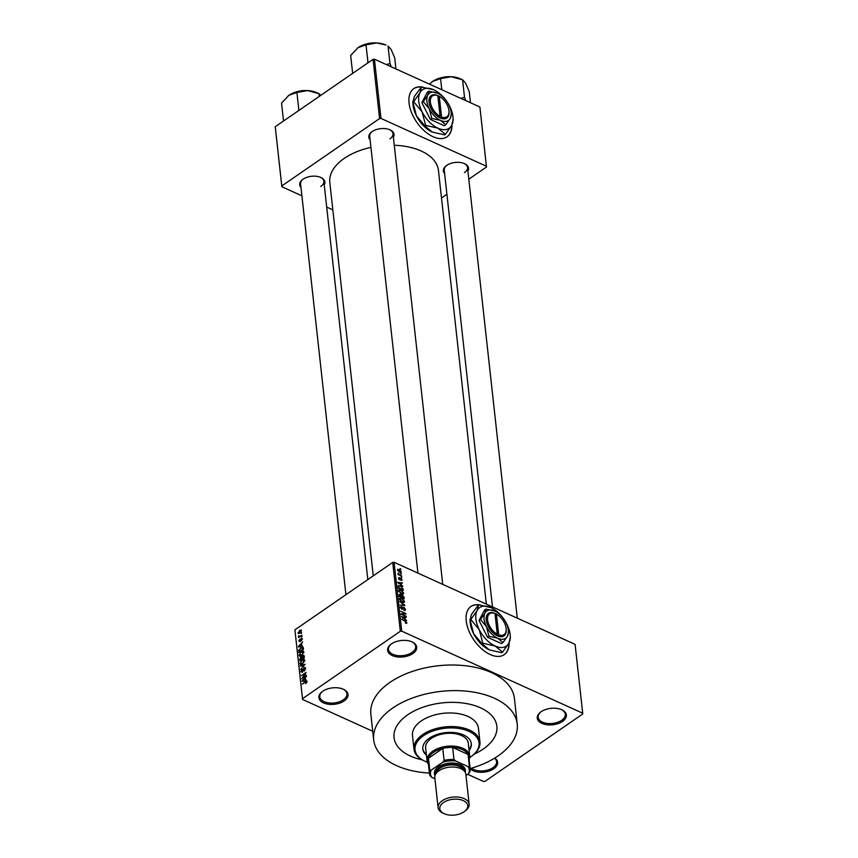 <?xml version="1.0" encoding="UTF-8"?>
<svg xmlns="http://www.w3.org/2000/svg" width="858" height="858" viewBox="0 0 858 858"><rect width="100%" height="100%" fill="white"/><g stroke="black" fill="none" stroke-linecap="round" stroke-linejoin="round"><path stroke-width="1.29" d="M494.755 758.075A14.64 8.269 -6.3 0 1 493.779 768.779A14.64 8.269 -6.3 0 1 470.141 768.704M471.546 768.157A13.664 7.722 173.7 0 0 492.985 767.653A13.664 7.722 173.7 0 0 496.589 761.625A13.664 7.722 173.7 0 0 494.573 758.182M322.758 691.237A14.64 8.269 -6.3 0 1 343.425 689.285A14.64 8.269 -6.3 0 1 344.133 700.932A14.64 8.269 -6.3 0 1 323.831 703.045A14.64 8.269 -6.3 0 1 322.222 691.623A14.64 8.269 -6.3 0 1 322.758 691.237M322.565 691.376A13.664 7.722 173.7 0 0 319.777 696.782A13.664 7.722 173.7 0 0 328.786 702.927A13.664 7.722 173.7 0 0 343.329 699.806A13.664 7.722 173.7 0 0 346.932 693.779A13.664 7.722 173.7 0 0 343.039 689.113M391.484 643.875A14.64 8.269 -6.3 0 1 412.151 641.923A14.64 8.269 -6.3 0 1 412.859 653.56A14.64 8.269 -6.3 0 1 392.556 655.684A14.64 8.269 -6.3 0 1 390.948 644.261A14.64 8.269 -6.3 0 1 391.484 643.875M391.291 644.004A13.664 7.722 173.7 0 0 388.502 649.42A13.664 7.722 173.7 0 0 397.511 655.566A13.664 7.722 173.7 0 0 412.055 652.445A13.664 7.722 173.7 0 0 415.658 646.417A13.664 7.722 173.7 0 0 411.765 641.752M541.13 711.722A14.64 8.269 -6.3 0 1 561.808 709.77A14.64 8.269 -6.3 0 1 562.516 721.406A14.64 8.269 -6.3 0 1 542.213 723.53A14.64 8.269 -6.3 0 1 540.594 712.108A14.64 8.269 -6.3 0 1 541.13 711.722M540.937 711.85A13.664 7.722 173.7 0 0 538.148 717.267A13.664 7.722 173.7 0 0 547.157 723.412A13.664 7.722 173.7 0 0 561.711 720.291A13.664 7.722 173.7 0 0 565.315 714.264A13.664 7.722 173.7 0 0 561.411 709.598M423.209 87.173A29.279 16.656 55.4 0 0 413.813 88.61A29.279 16.656 55.4 0 0 409.051 103.024A29.279 16.656 55.4 0 0 424.41 130.931A29.279 16.656 55.4 0 0 447.039 136.819A29.279 16.656 55.4 0 0 451.973 124.818M421.257 87.087A29.279 16.656 55.4 0 0 413.685 88.706M480.373 605.008A29.279 16.656 55.4 0 0 470.988 606.445A29.279 16.656 55.4 0 0 466.226 620.86A29.279 16.656 55.4 0 0 481.574 648.766A29.279 16.656 55.4 0 0 504.214 654.654A29.279 16.656 55.4 0 0 509.137 642.653M478.421 604.922A29.279 16.656 55.4 0 0 470.86 606.531M444.637 173.595A12.688 7.164 -6.3 0 1 446.246 165.701A12.688 7.164 -6.3 0 1 446.707 165.369A12.688 7.164 -6.3 0 1 464.618 163.674A12.688 7.164 -6.3 0 1 467.91 171.021M464.435 172.64A11.712 6.617 173.7 0 0 467.524 167.482A11.712 6.617 173.7 0 0 464.232 163.503M300.965 187.43A12.688 7.164 -6.3 0 1 302.574 179.547A12.688 7.164 -6.3 0 1 303.046 179.204A12.688 7.164 -6.3 0 1 320.956 177.509A12.688 7.164 -6.3 0 1 324.249 184.867M320.763 186.486A11.712 6.617 173.7 0 0 323.852 181.317A11.712 6.617 173.7 0 0 320.57 177.338M370.088 139.8A12.688 7.164 -6.3 0 1 371.696 131.907A12.688 7.164 -6.3 0 1 372.168 131.574A12.688 7.164 -6.3 0 1 390.079 129.88A12.688 7.164 -6.3 0 1 393.372 137.226M389.897 138.846A11.712 6.617 173.7 0 0 392.985 133.687A11.712 6.617 173.7 0 0 389.693 129.708M483.226 749.055A51.727 29.226 173.7 0 0 496.868 726.254A51.727 29.226 173.7 0 0 462.773 703.002A51.727 29.226 173.7 0 0 407.689 714.811A51.727 29.226 173.7 0 0 394.047 737.612A51.727 29.226 173.7 0 0 422.19 759.856A51.727 29.226 173.7 0 1 394.047 737.612L394.047 737.612A51.727 29.226 173.7 0 1 407.689 714.811A51.727 29.226 173.7 0 1 462.773 703.002A51.727 29.226 173.7 0 1 496.868 726.254A51.727 29.226 173.7 0 1 483.226 749.055A51.727 29.226 173.7 0 1 474.26 754.107A51.727 29.226 173.7 0 0 483.226 749.055M470.12 768.575A72.211 40.798 173.7 0 0 498.198 755.844A72.211 40.798 173.7 0 0 517.235 724.013A72.211 40.798 173.7 0 0 469.626 691.537A72.211 40.798 173.7 0 0 392.728 708.032A72.211 40.798 173.7 0 0 373.68 739.864A72.211 40.798 173.7 0 0 429.386 773.069M517.235 724.013L514.414 698.401A72.211 40.798 173.7 0 0 466.795 665.926A72.211 40.798 173.7 0 0 389.897 682.421A72.211 40.798 173.7 0 0 370.849 714.253L373.68 739.864M370.935 147.404A54.655 30.877 173.7 0 0 344.23 158.398A54.655 30.877 173.7 0 0 329.815 182.486L373.251 575.857M582.7 713.202L575.096 644.369L394.09 562.301L401.694 631.134L582.7 713.202L582.754 713.974L484.942 781.381L483.569 781.509L467.707 774.324M372.726 731.263L302.563 699.452L294.916 629.836L392.717 562.44L394.09 562.301M400.139 572.468L401.287 571.685L399.56 572.254L397.522 569.98L399.206 569.39L401.287 571.685L401.04 572.415M397.522 569.98L397.78 569.24M401.683 575.836L398.112 574.699L398.058 573.155L401.254 576.126M402.188 579.858L401.158 580.576L401.662 579.59L401.029 578.646L399.592 579.793L398.434 578.185L399.335 577.466L399.463 579.257L400.879 578.099L402.188 579.858L401.158 580.576L402.188 579.858M401.04 580.04L401.662 579.59M399.517 579.761L400.568 579.043L399.592 579.793M398.434 578.185L399.335 577.466L398.423 578.099M399.453 578.013L398.552 578.667M399.12 579.493L399.742 579.225M399.882 578.742L400.879 578.099L399.871 578.785M398.144 585.939L400.386 585.821L403.121 588.899L403.281 590.39L398.294 588.127L398.391 585.574M404.032 597.179L404.215 598.755L399.217 596.492L399.045 594.916L400.15 594.079L401.254 595.109L402.402 594.959L404.032 597.179L403.517 597.533M399.045 594.916L400.15 594.079L399.045 594.841M400.976 595.291L402.402 594.959L401.115 595.849M404.933 605.351L400.171 605.094L404.386 605.373L399.774 601.49L404.933 605.351L404.354 605.748M406.134 616.216L401.201 614.467L401.147 613.92L404.912 613.588L400.847 611.261L405.845 613.524L405.898 614.071L402.145 614.414L405.716 616.505M406.649 623.348L405.48 623.112L406.327 622.425L405.898 621.707L401.737 619.272L405.126 620.806L406.917 622.715L406.038 623.316M405.362 622.576L406.327 622.425M406.606 620.484L401.447 616.677L406.263 617.31L404.879 617.61L405.073 619.369L406.263 620.72M404.054 610.435L405.459 609.47L403.957 610.392L404.869 609.159L403.893 607.743L401.876 609.309L400.343 607.239L401.662 606.381L400.922 607.485L401.834 608.805L403.828 607.228L405.459 609.47L405.158 610.456M403.839 609.856L404.869 609.159M403.893 607.743L401.876 609.309M400.343 607.239L401.662 606.381L400.354 607.292M401.791 606.917L400.471 607.796M402.348 608.858L402.563 608.225M402.734 607.464L403.828 607.228L402.584 608.086M399.453 599.152L401.801 598.358L404.568 601.479L403.946 602.584L402.295 602.316L399.453 599.152L399.807 598.155M402.992 602.563L404.568 601.479L403.946 602.584M398.53 590.787L400.879 589.993L403.646 593.114L403.024 594.219L401.372 593.94L398.53 590.787L398.873 589.789M402.07 594.197L403.646 593.114L403.024 594.219M402.82 586.143L397.662 582.335L402.466 582.968L401.083 583.268L401.276 585.027L402.477 586.379M401.844 577.295L401.126 576.973L401.415 577.584M401.458 573.798L400.74 573.476L401.029 574.088M400.922 568.993L400.214 568.672L400.504 569.294M300.976 633.183L301.63 632.721L301.448 633.397M300.118 635.96L301.919 635.274L298.552 637.591L298.498 635.907L300.59 636.186M299.506 636.926L298.874 636.743M298.97 636.132L299.989 636.604M301.362 636.668L302.016 636.218L301.834 636.893M302.37 638.792L301.137 638.234L302.359 638.717L301.415 640.701L301.877 639.017L301.276 638.684L299.968 641.623L298.874 641.14L299.71 639.296L299.839 641.162L301.137 638.234L302.359 638.717M302.348 639.231L301.276 638.684M299.968 641.623L298.874 641.14L299.957 641.634M299.356 640.787L300.268 641.355M301.566 645.581L298.198 646.707L302.649 641.891L301.373 643.822L302.231 645.881M303.818 651.962L301.726 655.523L299.077 655.233L301.233 651.63L302.96 650.997L303.818 651.962L303.55 651.265M299.614 656.123L299.077 655.233L300.836 656.027M304.751 660.328L302.649 663.888L300 663.599L302.166 659.995L303.882 659.362L304.751 660.328L304.472 659.63M300.536 664.489L300 663.599L301.759 664.403M307.089 681.574L305.77 683.665L306.134 681.606L302.338 684.148L305.416 681.477L307.089 681.574L306.767 680.995M307.046 682.142L306.134 681.606M294.916 629.836L302.509 698.669L400.321 631.274L392.717 562.44M305.362 679.922L301.995 681.048L306.435 676.233L305.158 678.163L306.027 680.222M302.617 677.691L306.317 675.149L301.748 678.839L305.158 673.594L301.394 675.643L306.016 672.457L303.099 677.917M304.107 667.663L305.63 668.318L304.258 671.085L305.083 668.65L304.172 668.168L302.316 672.264L300.89 671.685L302.102 669.197L301.426 671.299L302.284 671.739L304.107 667.663L305.63 668.35L305.158 667.438M305.63 668.897L304.172 668.168M302.316 672.264L300.89 671.685L302.252 672.307M301.426 671.299L302.702 671.932M300.311 665.862L305.116 664.274L300.708 669.476L304.611 664.929L301.008 666.183M302.681 655.491L304.215 656.102L304.386 657.678L299.764 660.875L300.6 657.089L302.681 655.491L304.225 656.188L303.389 655.823M303.796 655.212L304.215 656.102M301.255 657.4L302.07 657.775L300.6 657.089L302.037 657.153M300.75 647.511L303.303 647.822L303.464 649.313L298.841 652.498L298.681 650.214L301.255 647.736M302.82 646.868L303.303 647.822L302.402 647.458M299.528 630.34L301.458 630.533L299.871 633.161L297.973 632.936L300.032 630.576M301.061 629.869L301.458 630.533M298.37 633.601L297.973 632.936L299.249 633.515M468.811 179.193L486.486 167.02L479.901 107.014L374.431 59.191L380.963 118.425L379.59 118.554L373.058 59.331L374.431 59.191M486.432 166.238L380.963 118.425M301.898 195.828L281.842 186.733L275.246 126.727L373.058 59.331M275.246 126.727L281.789 185.961L379.59 118.554M332.84 209.856L326.705 207.068M441.495 198.016L446.921 194.283M486.336 604.129L438.459 170.485A54.655 30.877 173.7 0 0 394.262 145.27M281.789 185.961L281.842 186.733M372.05 131.649A11.712 6.617 173.7 0 0 369.701 136.261L417.932 573.112M446.589 165.444A11.712 6.617 173.7 0 0 444.24 170.045L492.471 606.906M302.917 179.29A11.712 6.617 173.7 0 0 300.579 183.891L345.924 594.68M401.694 631.134L400.321 631.274M302.509 698.669L302.563 699.452M302.692 681.37L301.995 681.048M303.4 680.576L304.794 680.126L304.644 678.71L302.499 680.952L304.086 680.887M305.448 680.426L304.794 680.126M303.11 681.22L302.499 680.952M305.255 678.989L304.644 678.71M304.729 660.95L302.198 660.521L301.179 661.454L300.536 663.223L301.898 664.339M300.536 663.223L302.606 663.373L304.204 660.714L303.796 660.049L304.762 660.478M300.203 659.566L299.592 659.287M300.246 659.984L301.63 659.041L301.415 657.571L300.729 657.539L300.15 659.105L300.729 660.21M302.08 657.871L300.729 657.539M302.166 658.665L303.796 657.55L303.56 655.973L302.745 655.995L302.059 657.657L302.649 658.88M304.236 656.284L302.745 655.995M304.29 656.745L303.668 656.467M303.807 652.573L301.276 652.155L300.257 653.088L299.614 654.858L300.976 655.962M299.614 654.858L301.684 655.008L303.282 652.337L302.874 651.683L303.829 652.112M299.324 651.619L302.863 649.174L301.952 647.447L299.238 649.924L299.807 651.833M303.378 648.541L301.952 647.447M298.895 647.029L298.198 646.707M299.603 646.235L301.008 645.784L300.847 644.369L298.702 646.6L300.3 646.546M301.662 646.085L301.008 645.784M299.313 646.878L298.702 646.6M301.458 644.648L300.847 644.369M301.437 631.059L299.614 630.834L298.455 632.625L299.528 633.376M298.455 632.625L299.817 632.646L300.729 630.48L301.469 630.812M405.641 617.739L406.263 617.31M402.96 617.803L404.472 618.94L404.311 617.513L401.994 617.138L402.627 618.039M403.946 614.242L404.912 613.588M404.922 614.156L405.845 613.524M400.74 598.562L400.032 599.41L402.252 601.801L403.989 601.211L401.844 598.863L400.74 598.562L399.592 599.721M402.885 602.53L403.989 601.211M399.753 596.246L401.233 596.921L400.289 594.626L399.324 596.546M400.289 594.626L399.131 595.72M401.823 597.189L403.571 597.983L402.456 595.473L401.394 597.479M401.19 596.535L402.456 595.473M399.817 590.197L399.109 591.044L401.319 593.436L403.067 592.846L400.922 590.486L399.817 590.197L398.67 591.355M401.962 594.165L403.067 592.846M398.82 587.88L402.649 589.618L401.673 587.087L400.439 586.336L398.745 586.304L398.402 588.17M398.144 586.711L398.895 586.111L398.133 586.636M401.855 583.386L402.466 582.968M399.174 583.461L400.675 584.588L400.525 583.172L398.198 582.796L398.831 583.697M399.281 579.622L400.707 578.635M397.565 570.216L398.209 569.776L399.506 571.739L400.761 571.439L399.302 569.916L397.662 570.495M399.882 572.383L400.761 571.439M504.075 654.751A29.279 16.656 55.4 0 0 508.88 643.157M446.911 136.915A29.279 16.656 55.4 0 0 451.705 125.322M469.111 750.493A24.399 13.782 173.7 0 0 471.299 743.661A24.399 13.782 173.7 0 0 455.212 732.7A24.399 13.782 173.7 0 0 429.236 738.266A24.399 13.782 173.7 0 0 422.801 749.023A24.399 13.782 173.7 0 0 426.426 755.201M422.769 748.616A24.399 13.782 173.7 0 0 426.34 754.407M469.712 757.571A32.207 18.19 173.7 0 0 470.57 757.003A32.207 18.19 173.7 0 0 471.75 756.145A32.207 18.19 173.7 0 0 468.189 731.016A32.207 18.19 173.7 0 0 423.53 735.681A32.207 18.19 173.7 0 0 425.085 761.303A32.207 18.19 173.7 0 0 427.391 762.247M425.085 761.303L424.335 760.949A33.183 18.747 -6.3 0 1 413.985 749.184A33.183 18.747 -6.3 0 1 422.737 734.555A33.183 18.747 -6.3 0 1 458.065 726.983A33.183 18.747 -6.3 0 1 479.944 741.902A33.183 18.747 -6.3 0 1 472.404 755.641L471.75 756.145M479.944 741.902L478.442 728.292A33.183 18.747 173.7 0 0 456.563 713.373A33.183 18.747 173.7 0 0 421.235 720.945A33.183 18.747 173.7 0 0 412.484 735.574L413.985 749.184M428.399 764.188A21.471 12.13 -6.3 0 1 427.037 760.703L425.622 747.897A21.471 12.13 -6.3 0 1 431.284 738.438A21.471 12.13 -6.3 0 1 454.15 733.536A21.471 12.13 -6.3 0 1 468.296 743.189L469.712 755.995A21.471 12.13 -6.3 0 1 469.144 759.695M469.015 749.688A24.399 13.782 173.7 0 0 471.246 743.264M470.163 768.907A20.495 11.583 -6.3 0 1 469.766 772.039L468.468 773.798A19.52 11.025 173.7 0 0 467.985 766.569L469.39 766.451A20.495 11.583 -6.3 0 1 470.163 768.907L468.833 756.895A20.495 11.583 173.7 0 0 468.071 754.439A20.495 11.583 173.7 0 0 462.344 749.581A20.495 11.583 173.7 0 0 452.649 747.457A20.495 11.583 173.7 0 0 442.782 748.401A20.495 11.583 173.7 0 0 428.485 758.258A20.495 11.583 173.7 0 0 428.099 761.4L429.418 773.401A20.495 11.583 -6.3 0 1 429.815 770.259L431.284 770.109A19.52 11.025 173.7 0 0 431.767 777.337L434.92 778.764M427.037 760.703A21.471 12.13 -6.3 0 1 439.221 748.026A21.471 12.13 -6.3 0 1 462.912 748.326A21.471 12.13 -6.3 0 1 469.712 755.995M469.39 766.451L468.071 754.439L452.649 747.457L453.979 759.459L455.555 760.939A19.52 11.025 173.7 0 0 442.814 762.172L431.284 770.109M442.814 762.172L444.112 760.413L442.782 748.401L428.485 758.258L429.815 770.259M467.985 766.569L455.555 760.939M431.767 777.337L430.19 775.857A20.495 11.583 -6.3 0 1 429.418 773.401M465.98 775.514L468.468 773.798M444.112 760.413A20.495 11.583 -6.3 0 1 453.979 759.459M443.5 802.52A14.05 7.937 173.7 0 0 444.187 813.695A14.05 7.937 173.7 0 0 464.028 811.818A14.05 7.937 173.7 0 0 464.543 811.443A14.05 7.937 173.7 0 0 462.988 800.482A14.05 7.937 173.7 0 0 443.5 802.52M444.187 813.695L442.975 813.137A15.616 8.827 -6.3 0 1 438.106 807.603A15.616 8.827 -6.3 0 1 442.224 800.718A15.616 8.827 -6.3 0 1 458.848 797.157A15.616 8.827 -6.3 0 1 469.144 804.171A15.616 8.827 -6.3 0 1 465.594 810.638L464.543 811.443M464.532 771.299A14.64 8.269 173.7 0 0 454.987 764.585A14.64 8.269 173.7 0 0 439.275 767.91A14.64 8.269 173.7 0 0 435.435 774.506M434.985 775.621A15.616 8.827 -6.3 0 1 438.481 766.784A15.616 8.827 -6.3 0 1 456.746 763.491A15.616 8.827 -6.3 0 1 465.208 772.286M436.422 773.015A13.664 7.722 -6.3 0 1 439.993 768.232A13.664 7.722 -6.3 0 1 453.507 765.004A13.664 7.722 -6.3 0 1 463.245 770.055M438.106 807.603L434.802 777.67A15.616 8.827 -6.3 0 1 438.921 770.784A15.616 8.827 -6.3 0 1 455.544 767.224A15.616 8.827 -6.3 0 1 465.84 774.238L469.144 804.171M316.784 92.696A19.637 11.1 173.7 0 0 316.688 92.643A19.637 11.1 173.7 0 0 316.591 92.6A19.637 11.1 173.7 0 0 307.636 90.583L318.972 93.694L320.828 95.313M319.23 96.418L318.929 93.683M296.9 92.471L307.636 90.583A19.637 11.1 173.7 0 0 288.953 95.27L296.9 92.471L298.831 109.899L297.941 111.09M284.47 120.367L283.472 120.474L281.542 103.057L288.953 95.27A19.637 11.1 173.7 0 0 288.234 95.785A19.637 11.1 173.7 0 0 288.127 95.86M288.234 95.785L288.953 95.27M465.787 100.622L464.51 97.265L460.939 98.413M470.484 102.745L469.251 91.634L465.647 83.237L462.634 79.858L460.349 78.807A19.637 11.1 173.7 0 0 451.308 76.737L462.591 79.837L464.51 97.265M440.572 78.625L451.308 76.737A19.637 11.1 173.7 0 0 432.614 81.424L440.572 78.625L441.795 89.736M429.429 84.127L432.614 81.424A19.637 11.1 -6.3 0 0 431.896 81.95L431.874 81.96A19.637 11.1 -6.3 0 0 431.799 82.025M385.907 45.056A19.637 11.1 173.7 0 0 385.81 45.013A19.637 11.1 173.7 0 0 385.714 44.97A19.637 11.1 173.7 0 0 376.759 42.943L385.81 45.013M391.248 66.827L389.972 63.471L388.052 46.042L391.109 49.453L394.712 57.84L395.935 68.951M389.972 63.471L386.4 64.618M366.023 44.831L376.759 42.943A19.637 11.1 173.7 0 0 358.076 47.63L366.023 44.831L367.953 62.259L367.063 63.449M353.603 72.737L352.595 72.844L350.665 55.416L358.076 47.63A19.637 11.1 173.7 0 0 357.357 48.155L358.076 47.63M494.991 613.481L497.286 634.223L496.718 635.51L498.144 636.153A13.664 7.776 55.4 0 0 506.22 629.697L506.166 628.882A12.688 7.218 55.4 0 0 496.417 614.124L494.991 613.481A12.688 7.218 55.4 0 0 487.591 619.969A12.688 7.218 55.4 0 0 497.286 634.223M494.24 613.127A13.664 7.776 55.4 0 0 486.218 620.109A13.664 7.776 55.4 0 0 496.718 635.478M494.766 611.057L494.766 611.057A16.592 9.438 55.4 0 0 494.691 611.025A16.592 9.438 55.4 0 0 484.952 613.073A16.592 9.438 55.4 0 0 486.454 626.672A16.592 9.438 55.4 0 0 497.694 638.234A16.592 9.438 55.4 0 0 507.432 636.186A16.592 9.438 55.4 0 0 508.365 630.791A16.592 9.438 55.4 0 0 505.93 622.586A16.592 9.438 55.4 0 0 494.766 611.057L485.96 609.051L484.952 613.073L480.469 619.487L486.454 626.672L488.963 636.261L497.694 638.234L502.949 642.599L507.432 636.186L508.44 632.164M502.949 642.599L501.512 643.597L487.526 637.247L479.032 620.473L484.523 610.038L485.96 609.051M480.469 619.487L479.032 620.473M488.963 636.261L487.526 637.247M491.012 607.657L478.571 604.826L477.145 610.499L470.817 619.551L479.268 629.708A23.423 13.32 55.4 0 0 495.141 646.02A23.423 13.32 55.4 0 0 508.891 643.135A23.423 13.32 55.4 0 0 510.21 635.51A23.423 13.32 55.4 0 0 506.767 623.927A23.423 13.32 55.4 0 0 491.012 607.657A23.423 13.32 55.4 0 0 490.894 607.603A23.423 13.32 55.4 0 0 477.145 610.499A23.423 13.32 55.4 0 0 479.268 629.708L482.807 643.243L482.035 643.768L473.584 633.622L469.98 619.605M482.807 643.243L495.141 646.02L502.563 652.187L508.891 643.135L510.317 637.462M502.563 652.187L501.78 652.724L489.339 649.892A23.423 13.32 55.4 0 0 489.457 649.935L482.035 643.768M478.571 604.826L471.46 614.414L470.045 620.087L470.817 619.551M469.991 619.648L470.152 622.039A23.423 13.32 55.4 0 0 473.584 633.622A23.423 13.32 55.4 0 0 489.339 649.892L489.339 649.892M498.144 636.153L498.712 634.866L496.417 614.124M498.712 634.866A12.688 7.218 55.4 0 0 506.166 628.882M495.066 614.156L495.667 613.749M437.827 95.646L440.111 116.388L439.543 117.675L440.969 118.297A13.664 7.776 55.4 0 0 449.045 111.872L448.991 111.047A12.688 7.218 55.4 0 0 439.253 96.289L437.827 95.646A12.688 7.218 55.4 0 0 430.416 102.145A12.688 7.218 55.4 0 0 440.111 116.388M437.076 95.27L437.076 95.302A13.664 7.776 55.4 0 0 429.043 102.274A13.664 7.776 55.4 0 0 439.543 117.653M437.601 93.232L437.601 93.232A16.592 9.438 55.4 0 0 437.516 93.19A16.592 9.438 55.4 0 0 427.777 95.238A16.592 9.438 55.4 0 0 429.279 108.848A16.592 9.438 55.4 0 0 440.529 120.399A16.592 9.438 55.4 0 0 450.268 118.361A16.592 9.438 55.4 0 0 451.201 112.956A16.592 9.438 55.4 0 0 448.766 104.751A16.592 9.438 55.4 0 0 437.601 93.232L428.786 91.216L427.777 95.238L423.294 101.652L429.279 108.848L431.789 118.425L440.529 120.399L445.785 124.775L450.268 118.361L451.276 114.339M445.785 124.775L444.347 125.761L430.362 119.423L421.857 102.638L427.348 92.203L428.786 91.216M423.294 101.652L421.857 102.638M431.789 118.425L430.362 119.423M433.848 89.822L421.407 86.99L419.98 92.664L413.653 101.716L422.104 111.872A23.423 13.32 55.4 0 0 437.966 128.196A23.423 13.32 55.4 0 0 451.726 125.3A23.423 13.32 55.4 0 0 453.035 117.675A23.423 13.32 55.4 0 0 449.603 106.092A23.423 13.32 55.4 0 0 433.848 89.822A23.423 13.32 55.4 0 0 433.73 89.779A23.423 13.32 55.4 0 0 419.98 92.664A23.423 13.32 55.4 0 0 422.104 111.872L425.643 125.407L424.871 125.944L416.42 115.787L412.816 101.77M425.643 125.407L437.966 128.196L445.388 134.363L451.726 125.3L453.142 119.627M445.388 134.363L444.616 134.888L432.175 132.057A23.423 13.32 55.4 0 0 432.293 132.111L424.871 125.944M421.407 86.99L414.296 96.579L412.87 102.252L413.653 101.716M412.816 101.823L412.977 104.204A23.423 13.32 55.4 0 0 416.42 115.787A23.423 13.32 55.4 0 0 432.175 132.057L432.175 132.057M438.502 95.946L437.902 96.321M440.969 118.297L441.538 117.042L439.253 96.289M441.538 117.042A12.688 7.218 55.4 0 0 448.991 111.047M302.134 658.354L301.523 658.075M299.292 651.351L298.681 651.072M401.973 609.352L403.099 608.579M298.831 91.259A14.05 7.937 -6.3 0 1 305.362 90.54M442.492 77.413A14.05 7.937 -6.3 0 1 449.024 76.694M367.953 43.619A14.05 7.937 -6.3 0 1 374.485 42.9M306.36 681.617L307.089 681.938M304.772 668.039L305.641 668.425M301.716 671.868L302.424 672.189M301.673 638.609L302.37 638.92M299.549 641.226L300.139 641.484M299.12 636.357L299.85 636.69M406.231 622.726L405.598 623.165M404.633 609.888L403.946 610.36M403.389 607.711L402.563 608.29M401.083 606.885L400.364 607.378M400.3 598.68L399.463 599.249M399.742 594.583L399.067 595.055M401.844 595.431L401.126 595.924M399.378 590.315L398.541 590.883M399.056 578.002L398.466 578.399M323.852 181.317L367.825 579.59M467.524 167.482L517.277 618.157M442.739 584.362L392.985 133.687M316.688 92.643L318.972 93.694M296.761 91.752L307.486 90.573M440.422 77.917L451.147 76.727M365.883 44.123L376.608 42.932M510.21 635.51L510.371 637.944M508.365 630.791L508.483 632.507M453.035 117.675L453.206 120.109M451.201 112.956L451.308 114.682"/></g></svg>
